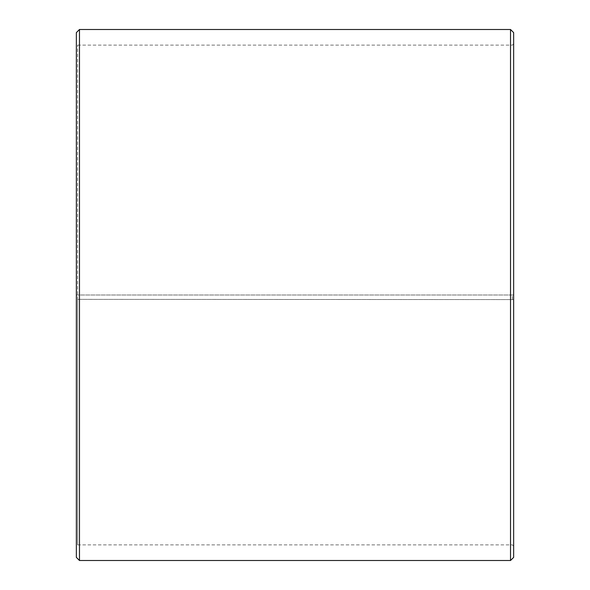 <?xml version="1.0" encoding="UTF-8"?>
<svg xmlns="http://www.w3.org/2000/svg" width="590" height="590" viewBox="0 0 590 590"><rect width="100%" height="100%" fill="white"/><g stroke="black" fill="none" stroke-linecap="round" stroke-linejoin="round"><path stroke-width="0.44" stroke-dasharray="2.95 2.21" d="M77.6 299.359L513.647 299.58L77.6 299.359L77.6 544.88L77.6 45.12L77.6 295L76.353 295L513.647 295L77.6 295M512.4 299.359L512.4 295M76.353 299.381L76.353 32.627M76.353 299.58L76.353 557.373M79.473 299.632L79.473 560.5M79.473 29.5L79.473 295M510.527 299.632L510.527 560.5M510.527 29.5L510.527 295M513.647 299.58L513.647 557.373M513.647 32.627L513.647 299.381M513.647 43.867L512.4 45.12L77.6 45.12L76.353 43.867M513.647 546.134L512.4 544.88L77.6 544.88L76.353 546.134"/><path stroke-width="0.89" d="M76.353 557.373L76.353 32.627L79.473 29.5L79.473 560.5L76.353 557.373M510.527 29.5L513.647 32.627L513.647 557.373L510.527 560.5L510.527 29.5L79.473 29.5M510.527 560.5L79.473 560.5"/></g></svg>

